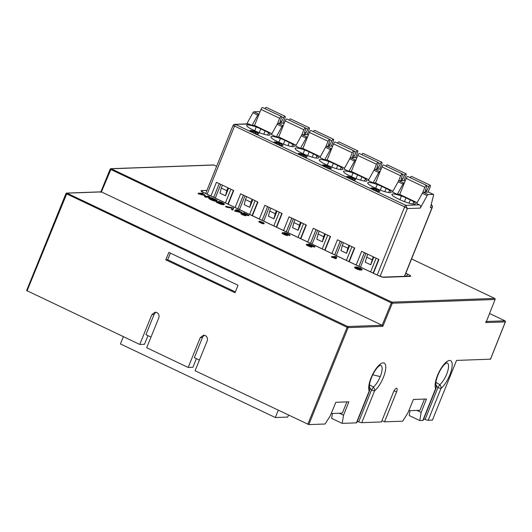 <?xml version="1.0" encoding="UTF-8"?>
<svg xmlns="http://www.w3.org/2000/svg" width="532" height="532" viewBox="0 0 532 532"><rect width="100%" height="100%" fill="white"/><g stroke="black" fill="none" stroke-linecap="round" stroke-linejoin="round"><path stroke-width="0.8" d="M354.585 267.53L356.267 268.806L358.974 269.824L362.039 269.923L359.798 270.003L356.267 268.806L354.598 267.742L354.738 267.157L355.516 266.951L360.523 268.281L362.192 269.551L361.275 270.13L361.428 269.757L359.951 269.631L359.798 270.003L359.951 269.631L359.127 269.451L358.974 269.824L359.127 269.451L356.42 268.434L356.267 268.806L356.42 268.434L354.744 267.37L354.598 267.742L354.738 267.157L356.985 267.077L360.523 268.281L362.192 269.551L359.951 269.631L356.42 268.434L354.738 267.157L354.585 267.53M336.277 258.665L331.389 256.983L331.536 256.61L335.519 256.471L336.836 257.096L336.683 257.468L334.428 257.548L336.683 257.468L336.836 257.096L333.531 257.215L336.423 258.293L335.692 258.685L331.389 256.983L331.536 256.61L335.519 256.471L336.836 257.096L333.531 257.215L336.423 258.293L336.277 258.665L332.54 257.089L332.394 257.461L332.54 257.089L331.536 256.61L336.423 258.293L336.277 258.665M309.937 244.986L308.553 244.328L309.218 243.942L315.011 246.688L314.485 247.074L310.282 245.804L314.485 247.074L314.631 246.702L308.008 244.826L311.898 246.795L311.745 247.167L309.957 246.675L311.745 247.167L311.898 246.795L310.109 246.303L309.957 246.675L307.915 245.831L309.957 246.675L310.109 246.303L306.346 244.926L307.915 245.831L308.061 245.458L306.492 244.554L306.346 244.926L306.598 244.168L306.452 244.54L306.598 244.168L307.642 244.328L312.557 245.791L309.218 243.942L315.011 246.688L308.008 244.826L311.898 246.795L310.109 246.303L306.492 244.554L306.598 244.168L307.642 244.328L312.557 245.791L308.7 243.955L308.553 244.328L309.937 244.986M283.682 232.823L283.835 232.451L285.558 232.83L287.925 233.794L289.521 234.665L289.834 235.596L288.524 235.111L289.834 235.596L289.98 235.224L288.677 234.738L288.524 235.111L287.267 234.193L288.524 235.111L288.677 234.738L287.42 233.821L287.267 234.193L286.263 233.867L287.267 234.193L287.42 233.821L285.192 233.109L286.981 234.299L286.828 234.672L286.981 234.299L286.356 234.605L283.696 233.322L286.788 234.752L287.546 235.25L287.4 235.623L285.677 235.151L287.4 235.623L287.546 235.25L285.824 234.778L285.677 235.151L283.689 234.319L285.677 235.151L285.824 234.778L282.093 233.415L283.689 234.319L283.835 233.947L282.239 233.043L282.093 233.415L282.286 232.67L282.14 233.043L282.286 232.67L284.407 233.229L283.835 232.451L287.925 233.794L289.98 235.224L285.192 233.109L286.981 234.299L283.696 233.322L287.546 235.25L285.824 234.778L282.239 233.043L282.286 232.67L284.407 233.229L283.835 232.451L283.682 232.823M232.763 210.093L231.453 209.475L232.378 207.839L226.905 206.868L226.752 207.241L225.548 206.662L225.694 206.29L233.708 208.065L232.763 210.093L233.708 208.065L232.763 210.093L231.453 209.475L232.378 207.839L225.694 206.29L233.708 208.065L232.91 209.721L231.606 209.096L232.91 209.721L232.763 210.093M226.752 207.241L232.158 208.198L226.752 207.241L225.548 206.662L225.694 206.29L226.905 206.868L226.752 207.241M236.188 210.918L235.822 210.306L236.88 210.266L235.743 209.728L236.008 210.3L235.743 209.728L236.248 209.708L238.236 210.213L239.387 210.765L239.24 211.131L239.387 210.765L238.529 210.792L242.02 212.454L241.475 212.84L234.585 210.958L234.732 210.586L240.171 211.829L238.03 210.812L237.425 211.204L238.376 211.417L238.03 210.812L236.886 211.078L235.822 210.306L236.88 210.266L235.743 209.728L236.248 209.708L238.236 210.213L239.387 210.765L238.529 210.792L242.02 212.454L241.475 212.84L234.585 210.958L234.732 210.586L240.171 211.829L238.03 210.812L235.822 210.306L236.188 210.918M244.341 213.824L243.164 213.266L243.829 212.873L249.043 215.347L248.517 215.739L244.594 214.596L248.517 215.739L248.663 215.36L243.044 214.163L244.594 214.596L244.747 214.223L243.197 213.791L242.871 214.137L243.197 213.791L242.452 213.678L245.93 215.453L245.777 215.826L244.102 215.387L245.777 215.826L245.93 215.453L244.248 215.014L244.102 215.387L242.233 214.629L244.102 215.387L244.248 215.014L240.85 213.817L242.233 214.629L242.386 214.256L241.003 213.438L240.85 213.817L241.182 213.093L246.782 214.542L243.829 212.873L249.043 215.347L242.452 213.678L245.93 215.453L244.248 215.014L241.003 213.438L242.193 213.232L246.782 214.542L243.31 212.893L243.164 213.266L244.341 213.824M198.975 194.047L198.05 193.608L198.203 193.229L202.173 193.089L203.31 193.628L203.157 194L201.714 194.054L203.31 193.628L200.431 193.728L204.62 194.779L205.804 196.288L208.697 196.182L209.808 196.714L209.655 197.086L205.685 197.232L204.7 196.767L204.255 194.951L204.102 195.324L198.975 194.047L204.102 195.324L204.255 194.951L198.203 193.229L202.173 193.089L203.31 193.628L200.431 193.728L204.62 194.779L205.804 196.288L208.697 196.182L209.808 196.714L205.831 196.853L205.685 197.232L204.7 196.767L204.255 194.951L199.128 193.675L198.975 194.047L198.05 193.608L198.203 193.229L199.128 193.675L198.975 194.047M215.001 201.169L217.056 201.096L215.001 201.169L213.904 200.883L215.001 201.169L215.154 200.797L212.714 200.491L213.904 200.883L214.05 200.511L210.732 199.66L212.714 200.491L212.867 200.118L209.182 198.815L210.732 199.66L210.878 199.287L209.335 198.443L209.182 198.815L208.657 197.711L208.504 198.084L209.262 197.472L211.816 197.924L216.531 199.985L217.056 201.096L217.209 200.717L214.05 200.511L210.878 199.287L208.657 197.711L211.816 197.924L216.531 199.985L217.209 200.717L216.444 201.329L216.597 200.956L215.154 200.797L215.001 201.169M219.064 202.1L222.655 203.69L218.393 201.635L219.064 202.1L219.217 201.728L218.539 201.262L218.393 201.635L218.539 201.262L222.15 202.546L224.198 203.809L224.218 204.507L223.64 204.747L224.371 204.135L223.64 204.747L222.203 204.581L223.64 204.747L223.786 204.374L222.349 204.208L222.203 204.581L221.086 204.295L222.203 204.581L222.349 204.208L221.232 203.922L221.086 204.295L217.901 203.071L221.086 204.295L221.232 203.922L218.053 202.699L217.901 203.071L216.424 202.246L217.901 203.071L218.053 202.699L216.577 201.874L216.424 202.246L216.138 201.349L215.985 201.728L216.138 201.349L217.375 201.794L220.773 203.503L222.549 203.783L222.975 203.423L218.539 201.262L222.15 202.546L224.371 204.135L221.232 203.922L218.053 202.699L216.138 201.349L220.773 203.503L222.549 203.783L222.975 203.423L219.217 201.728L219.064 202.1M258.851 221.684A2.773 0.459 21.9 0 0 260.8 222.955A2.773 0.459 21.9 0 0 263.772 223.832A2.773 0.459 21.9 0 0 263.992 223.753A2.773 0.459 -158.1 0 1 263.772 223.832A2.773 0.459 -158.1 0 1 260.8 222.955A2.773 0.459 -158.1 0 1 258.851 221.684L258.998 221.312A2.773 0.459 -158.1 0 1 259.217 221.226A2.773 0.459 -158.1 0 1 262.196 222.11A2.773 0.459 -158.1 0 1 264.145 223.38A2.773 0.459 -158.1 0 1 263.925 223.46A2.773 0.459 -158.1 0 1 260.946 222.582A2.773 0.459 -158.1 0 1 258.998 221.312A2.773 0.459 -158.1 0 1 259.217 221.226A2.773 0.459 -158.1 0 1 262.196 222.11A2.773 0.459 -158.1 0 1 264.145 223.38A2.773 0.459 -158.1 0 1 263.925 223.46A2.773 0.459 -158.1 0 1 260.946 222.582A2.773 0.459 -158.1 0 1 258.998 221.312A2.773 0.459 -158.1 0 1 259.217 221.226A2.773 0.459 -158.1 0 1 262.196 222.11A2.773 0.459 -158.1 0 1 264.145 223.38A2.773 0.459 -158.1 0 1 263.925 223.46A2.773 0.459 -158.1 0 1 260.946 222.582A2.773 0.459 -158.1 0 1 258.998 221.312A2.773 0.459 -158.1 0 1 259.217 221.226A2.773 0.459 -158.1 0 1 262.196 222.11A2.773 0.459 -158.1 0 1 264.145 223.38A2.773 0.459 -158.1 0 1 263.925 223.46A2.773 0.459 -158.1 0 1 260.946 222.582A2.773 0.459 -158.1 0 1 258.998 221.312L258.851 221.684A2.773 0.459 -158.1 0 0 260.8 222.955A2.773 0.459 -158.1 0 0 263.772 223.832A2.773 0.459 -158.1 0 0 263.992 223.753L264.145 223.38L263.992 223.753M495.079 299.376L495.112 299.45A0.818 0.818 0 0 0 494.707 298.412L391.924 302.149L111.175 168.77L101.406 191.906L382.156 325.285L382.854 326.349L392.317 303.22L391.319 302.894L391.924 302.149A0.818 0.751 87.9 0 1 392.317 303.22L495.046 299.476A0.818 0.751 -92.1 0 0 494.654 298.405L411.569 258.931L494.753 298.459M151.002 337.075L145.941 334.668L154.034 314.532A4.076 3.771 87.9 0 1 156.275 312.311M199.407 360.071L194.346 357.664L202.439 337.527A4.076 3.771 87.9 0 1 204.68 335.306M346.864 401.893L342.355 413.111L331.217 413.517M424.469 399.067L419.961 410.285L408.822 410.691M357.251 421.417A4.076 0.672 -158.1 0 1 358.701 421.896A4.076 0.672 21.9 0 0 361.773 422.667L381.437 421.949L393.427 392.111A4.076 1.397 115.4 0 1 396.48 388.327A4.076 1.397 115.4 0 1 396.732 388.373A4.076 1.397 115.4 0 1 396.533 391.998L384.543 421.836L402.697 421.178L407.918 412.899L413.411 399.472L426.451 398.993L421.151 412.42L419.775 420.553L409.234 415.545L410.032 410.644M384.543 421.836L381.969 420.619M332.433 413.47L331.629 418.371L342.169 423.379L343.546 415.246L348.846 401.82L335.812 402.298L330.312 415.731L325.092 424.004L308.799 424.596L348.134 327.619A0.818 0.751 -92 0 0 347.742 326.542L382.156 325.285L391.319 302.894L110.184 169.183A0.818 0.751 87.9 0 1 111.175 168.77L213.911 165.026A0.818 0.751 -92.1 0 0 213.578 164.953L110.849 168.697A0.818 0.818 0 0 0 110.124 169.203L100.861 191.846M339.29 413.224L343.546 415.246M196.394 358.635L192.903 367.273L188.168 367.446L200.271 337.607L203.59 335.173L205.239 335.519C207.254 336.736 207.899 338.525 207.187 340.892L195.084 370.731L308.799 424.596M147.989 335.639L144.498 344.277L139.763 344.45L151.866 314.605L155.191 312.178L156.84 312.523C158.849 313.74 159.494 315.529 158.782 317.89L146.679 347.735L188.168 367.446M307.795 424.277L347.13 327.293L66.001 193.582A0.818 0.751 87.9 0 1 66.992 193.163L27.052 290.898L26.673 290.558L139.763 344.45M382.854 326.349L348.134 327.619L347.13 327.293L347.742 326.542L66.992 193.163L101.406 191.906L100.721 192.311M423.685 418.997A4.076 0.672 -158.1 0 1 425.128 419.475A4.076 0.672 21.9 0 0 428.2 420.247L432.423 420.094L456.536 360.417L490.477 359.18L490.098 358.841L490.477 359.18L505.334 321.887L485.922 322.598L485.836 321.508M428.2 420.247L441.001 388.4A16.14 5.539 115.4 0 0 449.227 376.363A16.14 5.539 115.4 0 0 450.139 360.49A16.14 5.539 115.4 0 0 438.082 374.069A16.14 5.539 115.4 0 0 435.628 388.599A4.076 0.672 -158.1 0 0 435.954 388.473L423.153 420.32A4.076 0.672 21.9 0 1 422.827 420.44L419.775 420.553M356.4 422.86A4.076 0.672 21.9 0 0 356.719 422.741L369.521 390.894A4.076 0.672 -158.1 0 1 369.201 391.02L356.4 422.86L342.169 423.379M372.746 374.747L380.247 376.623A12.582 4.322 -64.6 0 1 379.795 377.687A12.582 4.322 -64.6 0 1 373.391 387.07A4.076 3.092 50.7 0 1 374.575 390.821A4.076 0.672 -158.1 0 1 371.502 390.049A4.076 0.838 -53.2 0 0 373.384 387.07L369.421 384.769M369.321 386.997L371.502 390.049L358.701 421.896M168.857 252.387L165.771 259.822L235.038 292.726L238.004 285.238L168.857 252.387M235.363 291.908L167.673 259.749L170.38 253.112M167.673 259.749L165.771 259.822M486.088 322.312L495.112 299.45L486.088 322.312M416.889 410.398L421.151 412.42M435.748 384.576L437.929 387.629L439.818 384.649L435.848 382.348M123.364 336.656L120.438 343.938L275.33 417.527L278.256 410.245M275.33 417.527L287.745 417.075L288.53 415.126M359.02 269.052L360.709 268.993L359.991 268.301L357.916 267.663L356.134 267.835L359.02 269.052L360.709 268.993L359.991 268.301L360.363 269.052L358.275 268.121L359.838 268.673L359.991 268.301L358.422 267.749L358.275 268.121L357.77 268.035L358.422 267.749L356.234 267.722L359.02 269.052M235.989 211.184L235.836 211.556L235.989 211.184L234.732 210.586L241.621 212.468L235.989 211.184M205.831 196.853L204.853 196.394L205.831 196.853L205.685 197.232L209.655 197.086L209.808 196.714L205.831 196.853M213.598 200.092L215.354 200.365L215.793 200.012L214.449 199.161L212.255 198.33L210.492 198.057L210.06 198.409L213.598 200.092L215.354 200.365L215.793 200.012L214.449 199.161L214.296 199.533L215.467 200.278L212.102 198.702L214.296 199.533L214.449 199.161L212.255 198.33L212.102 198.702L210.34 198.429L212.102 198.702L212.255 198.33L210.492 198.057L210.06 198.409L213.598 200.092M249.043 215.347L248.517 215.739L249.043 215.347M242.02 212.454L241.475 212.84L242.02 212.454M315.011 246.688L314.485 247.074L315.011 246.688M403.914 180.607L405.936 175.58A2.035 0.698 115.4 0 0 406.036 173.765A2.035 0.698 115.4 0 0 404.566 175.228L402.704 179.005A2.035 0.698 -64.6 0 1 401.234 180.468A2.035 0.698 -64.6 0 1 401.188 179.058L402.358 175.307A2.035 0.698 115.4 0 0 402.312 173.904A2.035 0.698 115.4 0 0 400.663 175.773L398.448 181.272M402.312 173.904L383.639 165.033A2.035 0.698 -64.6 0 0 381.989 166.902L375.539 182.942L392.929 191.201M385.999 166.15A2.035 0.698 -64.6 0 1 387.363 164.893L406.036 173.765M431.186 204.654A2.447 2.261 87.9 0 1 432.011 207.673L430.415 207.726L433.527 195.35A1.629 0.559 115.4 0 0 433.44 194.413A1.629 0.559 115.4 0 0 433.341 194.393L428.134 194.579A1.629 0.559 115.4 0 0 427.156 195.583L420.267 208.098C420.945 206.689 420.666 205.605 419.429 204.86L416.662 203.55L422.315 193.282A1.629 0.559 -64.6 0 1 423.292 192.285L428.499 192.092A1.629 0.559 -64.6 0 1 428.599 192.112A1.629 0.559 -64.6 0 1 428.679 192.178M404.313 183.068L403.928 183.081A1.629 0.559 115.4 0 0 402.95 184.085L397.304 194.346L399.818 194.26M397.304 194.346L392.463 192.052L398.109 181.784A1.629 0.559 -64.6 0 1 399.086 180.787L404.3 180.594A1.629 0.559 -64.6 0 1 404.4 180.614A1.629 0.559 -64.6 0 1 404.48 180.68M380.114 171.57L379.728 171.583A1.629 0.559 115.4 0 0 378.751 172.587L373.098 182.848L375.612 182.762M373.098 182.848L368.257 180.554L373.91 170.287A1.629 0.559 -64.6 0 1 374.887 169.282L380.094 169.096A1.629 0.559 -64.6 0 1 380.194 169.116A1.629 0.559 -64.6 0 1 380.274 169.183M355.908 160.072L355.529 160.085A1.629 0.559 115.4 0 0 354.545 161.09L348.899 171.351L351.413 171.264M348.899 171.351L344.058 169.056L349.71 158.789A1.629 0.559 -64.6 0 1 350.688 157.785L355.895 157.598A1.629 0.559 -64.6 0 1 355.994 157.618A1.629 0.559 -64.6 0 1 356.074 157.685M331.709 148.574L331.323 148.588A1.629 0.559 115.4 0 0 330.345 149.592L324.7 159.853L327.207 159.76M324.7 159.853L319.858 157.552L325.504 147.291A1.629 0.559 -64.6 0 1 326.482 146.287L331.689 146.101A1.629 0.559 -64.6 0 1 331.795 146.12A1.629 0.559 -64.6 0 1 331.868 146.18M307.503 137.076L307.124 137.09A1.629 0.559 115.4 0 0 306.146 138.094L300.494 148.355L303.007 148.262M300.494 148.355L295.652 146.054L301.305 135.793A1.629 0.559 -64.6 0 1 302.282 134.789L307.489 134.603A1.629 0.559 -64.6 0 1 307.589 134.623A1.629 0.559 -64.6 0 1 307.669 134.682M283.303 125.579L282.918 125.592A1.629 0.559 115.4 0 0 281.94 126.596L276.294 136.857L278.808 136.764M276.294 136.857L271.453 134.556L277.099 124.295A1.629 0.559 -64.6 0 1 278.076 123.291L283.29 123.105A1.629 0.559 -64.6 0 1 283.39 123.125A1.629 0.559 -64.6 0 1 283.463 123.185M259.104 114.081L258.718 114.094A1.629 0.559 115.4 0 0 257.741 115.098L252.088 125.359L254.602 125.266M252.088 125.359L248.045 123.85M409.042 203.164L410.332 199.946A8.16 1.35 -158.1 0 1 413.75 201.854A12.635 2.088 -158.1 0 1 415.372 203.783A12.635 2.088 -158.1 0 1 403.741 201.355A8.16 1.35 -158.1 0 1 400.576 199.992L397.404 198.489A8.16 1.35 -158.1 0 1 394.804 197.106A12.635 2.088 -158.1 0 1 391.924 194.36A12.635 2.088 -158.1 0 1 401.407 195.995A8.16 1.35 -158.1 0 1 405.963 197.871L404.453 201.621M410.332 199.946L405.963 197.871M389.55 190.363A12.635 2.088 -158.1 0 1 391.166 192.285A12.635 2.088 -158.1 0 1 379.535 189.851A8.16 1.35 -158.1 0 1 376.37 188.494L373.205 186.991A8.16 1.35 -158.1 0 1 370.604 185.608A12.635 2.088 -158.1 0 1 367.718 182.862A12.635 2.088 -158.1 0 1 377.215 184.498A8.16 1.35 -158.1 0 1 381.763 186.373L386.132 188.448A8.16 1.35 -158.1 0 1 389.55 190.363L388.673 192.551M374.641 190.356L377.028 191.221C378.93 191.653 379.855 191.613 379.815 191.121L373.67 188.202C371.762 187.776 370.837 187.809 370.89 188.308L374.641 190.356L375.645 188.966L377.028 191.221M379.715 169.11L381.737 164.082A2.035 0.698 115.4 0 0 381.836 162.267A2.035 0.698 115.4 0 0 380.36 163.73L378.505 167.507A2.035 0.698 -64.6 0 1 377.035 168.97A2.035 0.698 -64.6 0 1 376.988 167.56L378.152 163.809A2.035 0.698 115.4 0 0 378.106 162.4L359.439 153.535A2.035 0.698 -64.6 0 0 357.79 155.404L351.339 171.444L368.729 179.703M365.351 178.865A12.635 2.088 -158.1 0 1 366.967 180.787A12.635 2.088 -158.1 0 1 355.336 178.353A8.16 1.35 -158.1 0 1 352.171 176.996L349.005 175.493A8.16 1.35 -158.1 0 1 346.399 174.11A12.635 2.088 -158.1 0 1 343.519 171.364A12.635 2.088 -158.1 0 1 353.015 173A8.16 1.35 -158.1 0 1 357.557 174.868L361.926 176.95A8.16 1.35 -158.1 0 1 365.351 178.865L364.467 181.053M350.442 178.858L352.829 179.723C354.724 180.148 355.655 180.115 355.609 179.623L349.471 176.704C347.562 176.278 346.631 176.311 346.691 176.81L350.442 178.858L351.439 177.469L352.829 179.723M355.509 157.612L357.531 152.584A2.035 0.698 115.4 0 0 357.63 150.769A2.035 0.698 115.4 0 0 356.161 152.232L354.299 156.009A2.035 0.698 -64.6 0 1 352.829 157.472A2.035 0.698 -64.6 0 1 352.783 156.062L353.953 152.312A2.035 0.698 115.4 0 0 353.906 150.902L335.233 142.037A2.035 0.698 -64.6 0 0 333.584 143.906L327.14 159.939L344.523 168.205M341.152 167.367A12.635 2.088 -158.1 0 1 342.761 169.289A12.635 2.088 -158.1 0 1 331.137 166.855A8.16 1.35 -158.1 0 1 327.965 165.499L324.799 163.996A8.16 1.35 -158.1 0 1 322.199 162.612A12.635 2.088 -158.1 0 1 319.32 159.866A12.635 2.088 -158.1 0 1 328.809 161.502A8.16 1.35 -158.1 0 1 333.358 163.371L337.727 165.452A8.16 1.35 -158.1 0 1 341.152 167.367L340.267 169.555M326.236 167.361L328.623 168.225C330.525 168.651 331.449 168.617 331.409 168.125L325.265 165.206C323.356 164.78 322.432 164.814 322.485 165.312L326.236 167.361L327.24 165.971L328.623 168.225M331.31 146.114L333.331 141.08A2.035 0.698 115.4 0 0 333.431 139.271A2.035 0.698 115.4 0 0 331.961 140.734L330.099 144.511A2.035 0.698 -64.6 0 1 328.63 145.974A2.035 0.698 -64.6 0 1 328.583 144.564L329.747 140.814A2.035 0.698 115.4 0 0 329.707 139.404L311.034 130.533A2.035 0.698 -64.6 0 0 309.385 132.408L302.934 148.441L320.324 156.707M316.946 155.869A12.635 2.088 -158.1 0 1 318.562 157.791A12.635 2.088 -158.1 0 1 306.931 155.357A8.16 1.35 -158.1 0 1 303.765 154.001L300.6 152.491A8.16 1.35 -158.1 0 1 298 151.115A12.635 2.088 -158.1 0 1 295.114 148.362A12.635 2.088 -158.1 0 1 304.61 150.004A8.16 1.35 -158.1 0 1 309.152 151.873L313.528 153.954A8.16 1.35 -158.1 0 1 316.946 155.869L316.061 158.057M302.036 155.863L304.424 156.727C306.319 157.153 307.25 157.12 307.203 156.627L301.065 153.708C299.157 153.276 298.233 153.316 298.286 153.815L302.036 155.863L303.041 154.473L304.424 156.727M307.104 134.616L309.125 129.582A2.035 0.698 115.4 0 0 309.225 127.773A2.035 0.698 115.4 0 0 307.755 129.236L305.893 133.013A2.035 0.698 -64.6 0 1 304.424 134.476A2.035 0.698 -64.6 0 1 304.384 133.066L305.548 129.316A2.035 0.698 115.4 0 0 305.501 127.906L286.834 119.035A2.035 0.698 -64.6 0 0 285.179 120.904L278.735 136.943L296.125 145.209M292.746 144.371A12.635 2.088 -158.1 0 1 294.362 146.293A12.635 2.088 -158.1 0 1 282.731 143.859A8.16 1.35 -158.1 0 1 279.566 142.503L276.394 140.993A8.16 1.35 -158.1 0 1 273.794 139.617A12.635 2.088 -158.1 0 1 270.914 136.864A12.635 2.088 -158.1 0 1 280.404 138.506A8.16 1.35 -158.1 0 1 284.953 140.375L289.322 142.45A8.16 1.35 -158.1 0 1 292.746 144.371L291.862 146.559M277.83 144.365L280.218 145.229C282.12 145.655 283.044 145.622 283.004 145.13L276.859 142.21C274.958 141.778 274.027 141.818 274.08 142.317L277.83 144.365L278.835 142.975L280.218 145.229M282.904 123.118L284.926 118.084A2.035 0.698 115.4 0 0 285.026 116.275A2.035 0.698 115.4 0 0 283.556 117.738L281.694 121.515A2.035 0.698 -64.6 0 1 280.224 122.978A2.035 0.698 -64.6 0 1 280.178 121.569L281.342 117.818A2.035 0.698 115.4 0 0 281.302 116.408L262.628 107.537A2.035 0.698 -64.6 0 0 260.979 109.406L254.529 125.446L271.918 133.712M268.54 132.874A12.635 2.088 -158.1 0 1 270.156 134.796A12.635 2.088 -158.1 0 1 258.525 132.362A8.16 1.35 -158.1 0 1 255.36 131.005L252.195 129.495A8.16 1.35 -158.1 0 1 249.594 128.119A12.635 2.088 -158.1 0 1 246.708 125.366A12.635 2.088 -158.1 0 1 256.205 127.008A8.16 1.35 -158.1 0 1 260.747 128.877L265.122 130.952A8.16 1.35 -158.1 0 1 268.54 132.874L267.663 135.061M253.631 132.86L256.018 133.732C257.92 134.157 258.845 134.124 258.798 133.632L252.66 130.712C250.752 130.28 249.827 130.32 249.88 130.819L253.631 132.86L254.635 131.477L256.018 133.732M417.135 202.699L399.745 194.439L406.189 178.4A2.035 0.698 -64.6 0 1 407.844 176.531L426.511 185.402A2.035 0.698 115.4 0 0 424.862 187.271L422.654 192.77M419.429 204.86L405.849 205.359L407.332 208.571L404.633 206.868L377.228 275.037M228.208 204.241L233.721 190.523L216.438 182.31L210.925 196.029M235.124 207.527L240.637 193.808L257.927 202.027L252.414 215.739M259.323 219.024L264.843 205.312L282.126 213.525L276.613 227.237M283.529 230.522L289.042 216.81L306.332 225.023L300.819 238.742M307.729 242.027L313.248 228.308L330.532 236.521L325.019 250.24M331.935 253.525L337.448 239.806L354.738 248.018L349.218 261.737M373.424 273.235L378.937 259.516L361.647 251.303L356.134 265.022M205.678 193.535L232.989 125.592C233.581 124.614 234.18 124.189 234.785 124.335L249.322 124.042M207.121 194.227L234.526 126.057L233.083 125.778M246.788 123.896L252.9 112.797A1.629 0.559 -64.6 0 1 253.877 111.793L259.084 111.607A1.629 0.559 -64.6 0 1 259.184 111.62A1.629 0.559 -64.6 0 1 259.264 111.687M225.521 195.809L219.989 193.176L221.272 188.082L226.805 190.709L225.521 195.809L228.614 188.102M222.443 185.169L221.272 188.082M227.975 187.796L226.805 190.709M244.188 204.674L245.471 199.58L251.004 202.207L249.721 207.307L244.188 204.674M246.642 196.667L245.471 199.58M252.82 199.6L249.721 207.307M252.175 199.294L251.004 202.207M268.394 216.172L269.677 211.078L275.204 213.711L273.92 218.805L268.394 216.172M270.848 208.165L269.677 211.078M277.019 211.098L273.92 218.805M276.381 210.792L275.204 213.711M292.593 227.676L293.877 222.576L299.41 225.209L298.126 230.303L292.593 227.676M295.047 219.663L293.877 222.576M301.225 222.595L298.126 230.303M300.58 222.29L299.41 225.209M316.793 239.174L318.076 234.073L323.609 236.707L322.326 241.801L316.793 239.174M319.253 231.161L318.076 234.073M325.424 234.093L322.326 241.801M324.786 233.787L323.609 236.707M340.999 250.672L342.282 245.578L347.815 248.205L346.532 253.298L340.999 250.672M343.453 242.659L342.282 245.578M349.63 245.591L346.532 253.298M348.985 245.285L347.815 248.205M373.185 256.783L370.731 264.796L373.83 257.089M370.731 264.796L365.198 262.17L367.659 254.156M366.482 257.076L372.014 259.702M376.038 189.066L379.815 191.121M373.67 188.202L378.471 190.223M372.234 189.212L375.645 188.966L370.89 188.308M361.8 154.652A2.035 0.698 -64.6 0 1 363.163 153.396L381.836 162.267M378.106 162.4A2.035 0.698 115.4 0 0 376.457 164.268L374.249 169.768M351.832 177.568L355.609 179.623M349.471 176.704L354.265 178.725M348.028 177.715L351.439 177.469L346.691 176.81M337.601 143.155A2.035 0.698 -64.6 0 1 338.964 141.898L357.63 150.769M353.906 150.902A2.035 0.698 115.4 0 0 352.257 152.77L350.043 158.27M327.632 166.07L331.409 168.125M325.265 165.206L330.066 167.228M323.828 166.21L327.24 165.971L322.485 165.312M313.395 131.657A2.035 0.698 -64.6 0 1 314.758 130.4L333.431 139.271M329.707 139.404A2.035 0.698 115.4 0 0 328.051 141.273L325.843 146.772M303.433 154.573L307.203 156.627M301.065 153.708L305.867 155.73M299.622 154.712L303.041 154.473L298.286 153.815M289.195 120.159A2.035 0.698 -64.6 0 1 290.558 118.902L309.225 127.773M305.501 127.906A2.035 0.698 115.4 0 0 303.852 129.775L301.637 135.274M279.227 143.075L283.004 145.13M276.859 142.21L281.661 144.225M275.423 143.214L278.835 142.975L274.08 142.317M264.989 108.661A2.035 0.698 -64.6 0 1 266.352 107.404L285.026 116.275M281.302 116.408A2.035 0.698 115.4 0 0 279.646 118.277L277.438 123.776M255.028 131.57L258.798 133.632M252.66 130.712L257.461 132.727M251.217 131.717L254.635 131.477L249.88 130.819M428.114 192.105L430.142 187.078A2.035 0.698 115.4 0 0 430.235 185.262A2.035 0.698 115.4 0 0 428.765 186.725L426.91 190.503A2.035 0.698 -64.6 0 1 425.44 191.966A2.035 0.698 -64.6 0 1 425.394 190.562L426.558 186.812A2.035 0.698 115.4 0 0 426.511 185.402M410.205 177.648A2.035 0.698 -64.6 0 1 411.569 176.391L430.235 185.262M405.584 276.294L404.752 275.895M410.332 276.361A2.447 2.261 -92.1 0 0 409.347 276.155L382.98 277.119A2.447 2.261 87.9 0 1 383.951 277.325L410.332 276.361A4.888 0.811 21.9 0 0 408.051 274.326L405.81 273.262M213.997 165.066L216.624 166.303L213.957 165.033A0.818 0.818 0 0 0 213.578 164.953M383.951 277.325A4.888 0.811 21.9 0 1 377.939 275.423L203.683 192.631A4.888 0.811 21.9 0 1 201.395 190.596L206.941 190.39M396.533 391.998L394.046 390.821M202.439 337.527L200.271 337.607M154.034 314.532L151.866 314.605M422.827 420.44L435.628 388.599A4.076 3.684 -25.1 0 0 435.861 385.234L435.934 381.77C437.337 375.313 440.004 369.733 443.921 365.019L446.375 362.871M369.521 390.894A4.076 4.076 0 0 0 369.434 387.655A4.076 3.684 -25.1 0 1 369.201 391.02A16.14 5.539 115.4 0 1 371.655 376.49A16.14 5.539 115.4 0 1 383.712 362.91A16.14 5.539 115.4 0 1 382.801 378.784A16.14 5.539 115.4 0 1 374.575 390.821L361.773 422.667M380.028 365.284A12.582 4.322 -64.6 0 1 380.247 376.623M505.367 321.793L505.334 321.887A0.818 0.751 -92.1 0 0 504.941 320.816L505.041 320.869M486.414 321.488L504.941 320.816L489.56 313.508M446.454 362.864A12.582 4.322 -64.6 0 1 446.674 374.202A12.582 4.322 -64.6 0 1 446.228 375.266A12.582 4.322 -64.6 0 1 439.818 384.649A4.076 3.092 -129.3 0 1 441.001 388.4A4.076 0.672 -158.1 0 1 437.929 387.629L425.128 419.475M201.395 190.596A2.447 2.261 87.9 0 1 202.632 192.032M406.362 276.268A2.447 0.838 -64.6 0 1 408.051 274.326M381.989 166.902L400.663 175.773M405.849 205.359L235.743 124.541A1.629 0.559 -64.6 0 0 234.526 126.057L404.633 206.868A1.629 0.559 115.4 0 1 405.849 205.359M380.107 276.301L407.332 208.571L420.267 208.098M404.579 276.327L432.21 207.593A2.447 0.406 21.9 0 1 432.011 207.673L404.406 276.334M252.9 112.797L257.741 115.098M277.099 124.295L281.94 126.596M301.305 135.793L306.146 138.094M325.504 147.291L330.345 149.592M349.71 158.789L354.545 161.09M373.91 170.287L378.751 172.587M398.109 181.784L402.95 184.085M215.274 198.097L220.787 184.378M230.915 189.193L225.402 202.911M213.718 197.359L219.231 183.64L213.691 197.345M227.909 204.102L233.422 190.383M239.473 209.595L244.986 195.876M255.121 200.69L249.601 214.409M243.437 195.138L237.917 208.857L243.403 195.124M257.628 201.881L252.108 215.6M263.679 221.093L269.192 207.374M279.32 212.188L273.807 225.907M267.636 206.635L262.123 220.354L267.609 206.622M281.827 213.379L276.314 227.098M287.878 232.59L293.391 218.871M303.519 223.686L298.006 237.405M291.842 218.133L286.322 231.852M306.033 224.876L300.514 238.595M312.078 244.088L317.597 230.369M327.725 235.184L322.212 248.903M316.041 229.631L310.528 243.35M330.232 236.374L324.72 250.093M336.284 255.586L341.797 241.867M351.925 246.682L346.412 260.401M340.241 241.136L334.728 254.848M354.432 247.872L348.919 261.591M360.483 267.084L365.996 253.372M376.131 258.18L370.611 271.899M364.447 252.633L358.934 266.346M378.638 259.37L373.125 273.089M258.718 114.094L253.877 111.793M259.084 111.607L259.935 112.006M283.29 123.105L284.135 123.504M282.918 125.592L278.076 123.291M307.489 134.603L308.341 135.002M307.124 137.09L302.282 134.789M331.689 146.101L332.54 146.5M331.323 148.588L326.482 146.287M355.895 157.598L356.746 157.997M355.529 160.085L350.688 157.785M380.094 169.096L380.945 169.502M379.728 171.583L374.887 169.282M404.3 180.594L405.145 181M403.928 183.081L399.086 180.787M422.315 193.282L427.156 195.583M428.134 194.579L423.292 192.285M428.499 192.092L433.341 194.393M399.924 199.686L401.407 195.995M412.865 204.049L413.75 201.854M402.505 174.25L404.566 175.228M402.704 179.005L401.401 178.386M384.836 191.666L386.132 188.448M380.254 190.124L381.763 186.373M375.732 188.188L377.215 184.498M357.79 155.404L376.457 164.268M378.299 162.752L380.36 163.73M378.505 167.507L377.195 166.888M360.636 180.168L361.926 176.95M356.048 178.626L357.557 174.868M351.526 176.691L353.015 173M333.584 143.906L352.257 152.77M354.099 151.254L356.161 152.232M354.299 156.009L352.995 155.391M336.43 168.671L337.727 165.452M331.848 167.128L333.358 163.371M327.326 165.193L328.809 161.502M309.385 132.408L328.051 141.273M329.9 139.756L331.961 140.734M330.099 144.511L328.796 143.893M312.231 157.173L313.528 153.954M307.642 155.63L309.152 151.873M303.12 153.695L304.61 150.004M285.179 120.904L303.852 129.775M305.694 128.259L307.755 129.236M305.893 133.013L304.59 132.395M288.025 145.675L289.322 142.45M283.443 144.132L284.953 140.375M278.921 142.197L280.404 138.506M260.979 109.406L279.646 118.277M281.495 116.761L283.556 117.738M281.694 121.515L280.391 120.897M263.825 134.177L265.122 130.952M259.237 132.634L260.747 128.877M254.722 130.699L256.205 127.008M406.189 178.4L424.862 187.271M426.91 190.503L425.6 189.884M426.704 185.748L428.765 186.725M101.107 191.839L66.666 193.089A0.818 0.818 0 0 0 65.941 193.601L26.607 290.585M369.434 387.648L369.507 384.19C370.91 377.733 373.577 372.154 377.494 367.439L379.941 365.291M489.566 313.494L504.994 320.823A0.818 0.818 0 0 1 505.4 321.86L490.544 359.153M435.954 388.473A4.076 4.076 0 0 0 435.861 385.234M382.96 277.119L378.086 275.45L202.2 191.853M234.785 124.335L248.304 123.843M286.296 231.839L291.809 218.12M310.495 243.337L316.015 229.618M334.701 254.835L340.214 241.116M364.42 252.62L358.901 266.333M432.21 207.593A2.447 2.447 0 0 0 431.199 204.594M259.184 111.62L259.942 111.986M283.39 123.125L284.148 123.484M307.589 134.623L308.347 134.982M331.795 146.12L332.553 146.48M355.994 157.618L356.753 157.977M380.194 169.116L380.952 169.475M404.4 180.614L405.158 180.973M428.599 192.112L433.44 194.413"/></g></svg>
